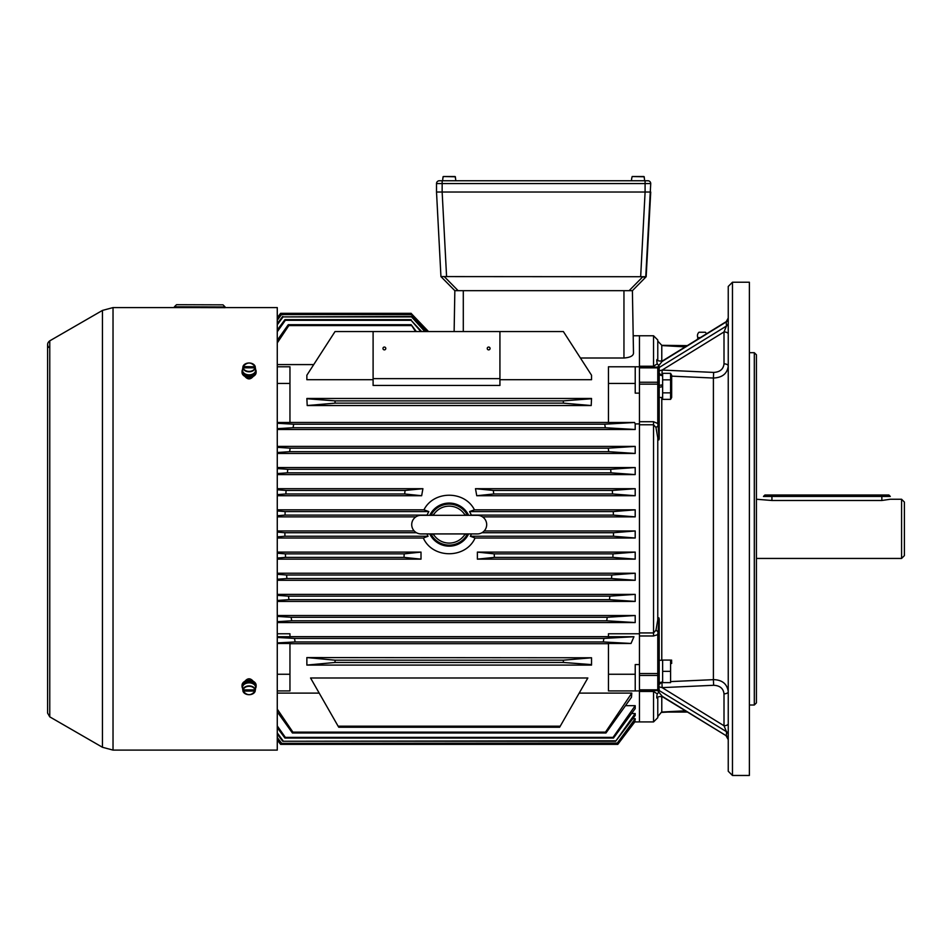 <?xml version="1.0" encoding="UTF-8"?>
<svg xmlns="http://www.w3.org/2000/svg" width="952" height="952" viewBox="0 0 952 952"><rect width="100%" height="100%" fill="white"/><g stroke="black" fill="none" stroke-linecap="round" stroke-linejoin="round"><path stroke-width="1.43" d="M440.943 276.592L436.516 192.03L442.144 192.03L446.583 276.592L440.943 276.592L454.842 290.681L454.128 331.546M442.156 192.03L645.087 192.03L442.144 192.03L442.156 183.569L650.728 183.569A2.82 2.82 0 0 0 647.907 180.749L645.087 180.749L645.087 192.03L650.728 192.03L646.158 276.723L446.583 276.592M650.728 183.569L645.753 276.972M646.158 276.723L632.402 290.681L629.105 290.681L642.719 276.865L644.23 277.139M644.694 277.151L645.396 277.08M629.105 290.681L454.842 290.681M771.929 495.028L888.894 495.028L890.31 496.432L763.468 496.432L764.884 495.028L771.929 495.028L771.929 500.49L881.849 500.49L890.31 499.253L901.58 499.253L904.4 502.073L904.4 555.623L901.58 558.443L901.58 499.253M436.516 192.03L436.516 183.569A2.82 2.82 0 0 1 439.336 180.749L645.087 180.749M771.929 500.49L756.423 499.253M756.423 558.443L901.58 558.443M256.124 686.297L256.124 685.297A7.045 4.986 180 0 0 249.079 680.323A7.045 4.986 180 0 0 242.034 685.297L242.034 686.297A7.045 4.986 0 0 1 249.079 681.311A7.045 4.986 0 0 1 256.124 686.297A7.045 4.986 0 0 1 255.588 688.213M242.581 688.213A7.045 4.986 0 0 1 242.034 686.297M253.815 684.274A5.534 3.915 180 0 0 244.343 684.274M242.796 689.891L243.2 689.891A5.938 4.201 180 0 1 249.079 686.285A5.938 4.201 180 0 1 254.957 689.891L243.2 689.891L242.796 688.689A6.343 4.486 180 0 0 242.76 689.676A6.343 4.486 180 0 0 242.796 689.891L243.2 691.081L254.957 691.081L255.374 689.891A6.343 4.486 180 0 0 255.398 689.676A6.343 4.486 180 0 0 255.374 688.689L255.374 689.891M255.398 689.676L255.624 687.903A6.569 4.641 180 0 0 255.588 686.868A6.569 4.641 180 0 0 248.353 682.881A6.569 4.641 180 0 0 242.534 687.903L242.76 689.676M242.915 690.902L243.2 691.081A5.938 4.201 180 0 0 249.079 694.686A5.938 4.201 180 0 0 254.957 691.081L255.243 690.902A6.224 4.403 0 0 1 249.079 694.698A6.224 4.403 0 0 1 242.927 690.914C247.032 695.912 251.138 695.912 255.243 690.914M255.243 366.794L243.2 366.615L242.796 367.817A6.343 4.486 0 0 0 242.76 368.019A6.343 4.486 0 0 0 242.796 369.007L243.2 367.817L254.957 367.817L255.374 369.007A6.343 4.486 0 0 0 255.398 368.019A6.343 4.486 0 0 0 255.374 367.817L254.957 366.615A5.938 4.201 0 0 0 249.079 363.01A5.938 4.201 0 0 0 243.2 366.615L242.915 366.794M242.76 368.019L242.534 369.792A6.569 4.641 0 0 0 249.079 374.85A6.569 4.641 0 0 0 255.624 369.792A6.569 4.641 0 0 0 255.588 369.566M255.374 367.817L254.957 367.817A5.938 4.201 0 0 1 249.079 371.411A5.938 4.201 0 0 1 243.2 367.817L242.796 367.817M244.343 373.422A5.534 3.915 0 0 0 248.615 375.29L248.615 374.838M249.436 374.838L249.543 375.29A5.534 3.915 0 0 0 253.815 373.422M242.034 371.399L242.034 372.399A7.045 4.986 0 0 0 249.079 377.373A7.045 4.986 0 0 0 256.124 372.399L256.124 371.399A7.045 4.986 180 0 1 249.079 376.385A7.045 4.986 180 0 1 242.034 371.399A7.045 4.986 180 0 1 242.581 369.483M255.588 369.483A7.045 4.986 180 0 1 256.124 371.399M455.484 178.214L455.08 176.525L443.323 176.525L455.08 176.525L455.484 178.214L455.365 176.786L443.323 176.525L442.906 178.214L443.323 176.525L455.365 176.786L443.323 176.525M644.337 178.214L643.921 176.525L632.164 176.525L643.921 176.525L644.337 178.214L644.207 176.786L632.164 176.525L644.207 176.786L632.164 176.525L631.759 178.214L632.164 176.525M442.906 178.214L443.037 176.786M671.66 375.183L671.66 397.508L671.66 375.183L670.589 373.327L671.588 376.587M670.589 379.836L670.589 373.327L662.64 373.327L662.64 399.364L670.589 399.364L670.589 379.836L662.64 379.836M671.243 394.235L671.588 396.115M662.64 392.855L670.589 392.855M662.64 384.81L659.189 385.417L662.64 384.81M659.189 387.274L662.64 386.667L659.189 387.274M671.588 660.081L671.66 663.461M670.589 660.081L662.64 660.081L662.64 682.62L670.589 682.62L670.589 660.081L671.422 663.461M662.64 671.35L670.589 671.35M661.938 375.243L662.152 370.066L713.631 372.41C719.89 372.113 723.353 369.257 724.008 363.866L724.008 331.939L662.152 370.066L659.189 370.804L659.189 367.163L659.189 438.932L658.903 439.883L658.903 437.813L657.772 437.813L657.772 619.883L657.772 617.598L659.189 618.764L659.189 682.406L662.64 682.441M662.64 682.346L659.189 682.406L659.189 684.464L661.783 682.001M467.48 515.318A20.504 20.504 0 0 0 430.923 515.318M467.48 533.917A20.504 20.504 0 0 1 430.923 533.917M465.956 533.917L464.267 535.31L465.528 534.036M432.434 533.917L434.136 535.31A18.481 18.481 0 0 0 464.267 535.31M461.994 533.917L461.375 533.917M434.136 535.31L432.874 534.036M432.446 515.318L434.136 513.925A18.481 18.481 0 0 1 464.267 513.925L465.528 515.199M434.136 513.925L432.874 515.199M436.409 515.318L437.027 515.318M486.686 524.623A9.306 9.306 0 0 1 477.38 533.917L421.01 533.917A9.306 9.306 0 0 1 411.716 524.623A9.306 9.306 0 0 1 421.01 515.318L477.38 515.318A9.306 9.306 0 0 1 486.686 524.623M464.267 513.925L465.968 515.318M277.27 453.45L635.198 453.45L635.198 446.405L608.28 448.166L608.721 451.688L635.198 453.45M277.27 446.405L635.198 446.405M277.27 467.539L635.198 467.539L610.66 469.3L610.994 472.835L635.198 474.596L635.198 467.539M277.27 474.596L635.198 474.596M277.27 573.235L635.198 573.235L635.198 580.292L277.27 580.292M277.27 594.381L635.198 594.381L635.198 601.426L277.27 601.426M277.27 615.516L635.198 615.516L635.198 622.56L277.27 622.56M289.955 636.662L608.447 636.662M608.447 674.254L635.222 674.254L635.222 664.567L639.458 664.567L639.458 633.782L608.447 633.782L608.447 636.733L633.949 636.733L631.021 643.469L608.447 643.469L608.447 690.914L639.458 690.914L639.458 721.925L653.548 721.925L657.772 717.689L657.772 697.816M639.458 633.782L639.458 366.234L653.548 366.234L657.249 363.831C656.475 359.987 656.654 358.714 657.772 359.987L657.761 359.844C657.344 360.832 658.915 361.201 662.461 360.927L726.233 321.633L728.244 318.027M277.27 429.495L635.198 429.495L635.198 423.914L639.458 423.914M277.27 636.733L289.955 636.733L289.955 633.782L277.27 633.782M476.75 495.73L475.488 488.685L493.315 490.447L493.743 493.969L476.75 495.73L635.198 495.73L635.198 488.685L612.326 490.447L612.541 493.969L635.198 495.73M475.488 488.685L635.198 488.685M277.27 495.73L421.653 495.73L422.914 488.685L405.088 490.447L286.076 490.447L285.862 493.969L404.659 493.969L405.088 490.447M277.27 488.685L422.914 488.685M494.207 553.862L494.385 557.384L477.38 559.145L635.198 559.145L635.198 552.101L477.38 552.101L494.207 553.862L613.017 553.862L635.198 552.101M477.38 559.145L477.38 552.101M277.27 559.145L421.01 559.145L421.01 552.101L404.183 553.862L285.386 553.862L277.27 553.219M277.27 552.101L421.01 552.101M482.533 516.865L635.198 516.865L635.198 509.82L613.278 511.581L613.374 515.103L471.407 515.103L469.574 511.581L474.441 509.82L635.198 509.82M484.187 530.966L635.198 530.966L613.504 532.727L613.481 536.25L635.198 538.011L635.198 530.966M277.27 538.011L423.331 538.011C432.577 559.002 465.849 558.943 475.072 538.011L635.198 538.011M277.27 530.966L414.215 530.966M277.27 516.865L415.869 516.865M277.27 509.82L423.961 509.82L424.544 508.844M277.27 510.95L285.124 511.581L428.828 511.581L423.961 509.82C433.66 490.375 464.719 490.363 474.441 509.82M277.27 532.108L284.886 532.727L284.922 536.25L428.055 536.25L423.331 538.011M284.922 536.25L277.27 536.868M475.072 538.011L470.347 536.25L613.481 536.25M481.95 532.727L613.504 532.727M284.886 532.727L416.452 532.727M428.055 536.25L426.936 533.917M471.466 533.917L470.347 536.25M469.574 511.581L613.278 511.581M285.124 511.581L285.029 515.103L426.996 515.103L428.828 511.581M426.996 515.103L426.258 515.318M285.029 515.103L277.27 515.734M472.144 515.318L471.407 515.103M635.198 516.865L613.374 515.103M285.386 553.862L285.54 557.384L404.017 557.384L404.183 553.862M404.017 557.384L421.01 559.145M285.54 557.384L277.27 558.039M277.27 489.768L286.076 490.447M404.659 493.969L421.653 495.73M277.27 494.635L285.862 493.969M427.603 331.546L411.145 314.327L427.139 331.546M373.101 379.705L306.865 379.705L306.865 375.231L335.044 331.546L563.358 331.546L591.537 375.231L591.537 379.705L499.931 379.705M307.198 405.54L335.044 403.148L335.044 400.875L563.358 400.875L563.358 403.148L591.204 405.54L591.537 398.483L306.865 398.483L307.198 405.54L591.204 405.54M335.044 403.148L563.358 403.148M563.358 660.188L335.044 660.188L335.044 662.461L563.358 662.461L563.358 660.188L591.537 657.772L591.537 665.091L306.865 665.091L335.044 662.461M560.288 726.197L338.115 726.197L338.781 727.257L559.621 727.257L587.848 677.991L310.554 677.991L338.115 726.197M633.342 344.231L633.496 353.275C633.175 355.953 629.998 357.535 623.953 358.012L580.423 358.012M289.955 422.45L608.447 422.45M633.199 335.77L639.458 335.77L639.458 366.782L635.222 366.782L635.222 383.442L608.447 383.442L608.447 422.486L634.591 422.486L635.198 423.914M277.27 364.592L313.732 364.592M633.996 721.402L635.198 721.402L617.788 744.369L635.198 721.402M632.794 718.677L635.198 718.677L617.098 743.369L635.198 719.855L635.198 718.677M631.592 713.512L635.198 713.512L615.658 741.263L635.198 715.511L635.198 713.512M625.535 705.682L635.198 705.682L613.052 737.383L613.481 738.038L635.198 708.597L635.198 705.682M319.206 693.104L277.27 693.104M631.771 693.104L605.508 732.124L605.972 732.992L631.485 697.257L631.771 693.104L579.197 693.104M591.537 657.772L306.865 657.57L335.044 660.188M289.955 643.707L608.447 643.707M277.27 690.914L289.955 690.914L277.27 690.914M591.537 664.603L563.358 662.461M639.458 673.54L659.189 673.54L658.867 692.187L662.306 696.364L726.459 735.896L662.461 696.769C659.201 696.328 657.642 696.686 657.761 697.852L657.772 697.709C656.654 698.994 656.475 697.709 657.249 693.865L653.548 691.461L639.458 691.461L639.458 664.567M632.402 290.681L633.496 353.275M623.953 358.012L623.953 290.681L463.291 290.681L463.291 331.546M277.27 740.037L280.614 744.369L617.788 744.369M635.222 366.782L608.447 366.782L608.447 383.442M639.458 393.128L635.222 393.128L635.222 383.442M635.222 674.254L635.222 690.914L608.447 690.914M613.017 553.862L612.862 557.384L635.198 559.145M277.27 574.306L286.6 575.008L611.803 575.008L611.529 578.53L635.198 580.292M611.803 575.008L635.198 573.235M277.27 595.357L288.527 596.142L609.875 596.142L609.482 599.665L635.198 601.426M609.875 596.142L635.198 594.381M277.27 616.408L291.169 617.277L607.233 617.277L606.721 620.799L635.198 622.56M607.233 617.277L635.198 615.516M634.591 422.486L604.734 424.211L605.317 427.734L635.198 429.495M603.901 638.423L603.27 641.946L295.132 641.946L294.501 638.423L603.901 638.423L633.949 636.733M603.27 641.946L631.021 643.469M494.385 557.384L612.862 557.384M286.6 575.008L286.873 578.53L611.529 578.53M286.873 578.53L277.27 579.232M288.527 596.142L288.92 599.665L609.482 599.665M288.92 599.665L277.27 600.462M291.169 617.277L291.681 620.799L606.721 620.799M291.681 620.799L277.27 621.68M277.27 727.709L284.922 738.038L285.35 737.383L613.052 737.383M284.922 738.038L613.481 738.038M277.27 734.063L282.732 741.263L615.349 740.799M282.732 741.263L615.658 741.263M277.27 738.133L281.304 743.369L616.908 743.096M281.304 743.369L617.098 743.369M321.681 744.369L617.729 744.286M277.27 447.333L290.122 448.166L608.28 448.166M290.122 448.166L289.67 451.688L608.721 451.688M277.27 452.509L289.67 451.688M277.27 468.562L287.742 469.3L610.66 469.3M287.742 469.3L287.409 472.835L610.994 472.835M277.27 473.56L287.409 472.835M493.315 490.447L612.326 490.447M493.743 493.969L612.541 493.969M295.132 641.946L277.27 642.909M289.955 690.914L289.955 643.469L277.27 643.469M294.501 638.423L277.27 637.459M277.27 422.486L289.955 422.486L289.955 383.442L277.27 383.442M277.27 423.271L293.668 424.211L604.734 424.211M293.668 424.211L293.085 427.734L605.317 427.734M277.27 428.65L293.085 427.734M277.27 317.873L280.673 313.41L411.145 313.41L428.364 331.546M428.531 331.546L411.145 313.41M277.27 317.659L280.614 313.327L411.145 313.327M277.27 320.217L281.483 314.6L411.145 314.6M425.556 331.546L411.145 316.433L424.854 331.546M277.27 324.799L283.053 316.897L411.145 316.897M283.053 316.897L411.145 316.433M282.732 316.433L277.27 323.632M281.483 314.6L277.27 319.563M281.304 314.327L411.145 314.327M277.27 331.772L285.35 320.312L411.145 320.312L420.843 331.546M416.322 331.546L411.157 324.703L415.548 331.546M277.27 342.91L288.837 325.572L411.157 325.572M288.837 325.572L288.266 324.703L411.157 324.703M288.266 324.703L277.27 340.257M421.617 331.546L411.145 320.312M285.35 320.312L284.922 319.658L277.27 329.987M284.922 319.658L411.145 319.658M499.931 378.646L373.101 378.646L373.101 385.453L499.931 385.453L499.931 331.546M373.101 378.646L373.101 331.546M490.066 348.456A1.404 1.404 0 0 1 488.662 349.872A1.404 1.404 0 0 1 487.245 348.456A1.404 1.404 0 0 1 488.662 347.052A1.404 1.404 0 0 1 490.066 348.456M385.786 348.456A1.404 1.404 0 0 1 384.37 349.872A1.404 1.404 0 0 1 382.966 348.456A1.404 1.404 0 0 1 384.37 347.052A1.404 1.404 0 0 1 385.786 348.456M591.537 398.733L563.358 400.875M335.044 400.875L306.865 398.733M605.508 732.124L292.895 732.124L292.431 732.992L605.972 732.992M289.955 674.254L277.27 674.254M289.955 383.442L289.955 366.782L277.27 366.782M306.865 664.603L306.865 657.772M277.27 725.924L285.35 737.383M277.27 732.897L283.053 740.799M277.27 737.479L281.483 743.096M277.27 739.823L280.673 744.286M277.27 711.858L292.431 732.992M277.27 709.145L292.895 732.124M659.189 367.496L726.459 326.024L724.008 331.939A4.224 2.118 180 0 1 728.244 334.057M724.008 363.866A4.224 2.118 180 0 1 728.244 365.973C727.292 373.6 722.354 377.623 713.405 378.039L713.405 679.657L714.143 679.633C722.52 680.109 727.221 684.143 728.244 691.723A4.224 2.118 0 0 1 724.008 693.829C723.353 688.427 719.89 685.571 713.631 685.285L662.152 687.63L659.189 686.892M732.469 282.22L728.244 286.457L728.244 771.251L732.469 775.475L749.379 775.475L749.379 282.22L732.469 282.22L732.469 775.475M754.305 705.004L756.423 702.897L756.423 354.798L754.305 352.692L754.305 705.004L749.379 705.004M657.772 437.813L655.964 427.484L653.548 424.77L639.458 424.77L639.458 632.925L653.548 632.925L655.964 630.212L657.772 619.883L658.903 619.883L658.903 617.812M685.238 346.885L662.985 345.635C669.47 345.635 669.47 345.635 662.985 345.635L687.261 345.635L661.783 345.314L661.783 361.26M687.261 712.06L661.557 712.06L657.772 716.606M685.238 710.811L661.783 712.037L661.783 696.436M658.903 439.883L657.772 440.098M661.783 375.695L659.189 373.232L659.189 375.243L662.64 375.243M639.458 366.234L639.458 335.77L653.548 335.77L657.772 340.007L657.772 359.88M639.458 691.461L639.458 721.925L635.091 721.925M655.964 630.212L658.058 631.795L658.903 619.883L659.189 634.187L653.548 635.972L639.458 635.972L639.458 632.925M639.458 424.77L639.458 421.724L653.548 421.724L657.772 423.509L657.772 384.156L639.458 384.156M657.261 693.865L658.76 692.271L657.772 690.581L639.458 690.581M659.189 690.533L726.459 731.672L724.008 725.757L724.008 693.829M639.458 367.115L657.772 367.115L658.76 365.425L657.261 363.831M659.189 426.115L658.058 425.901L659.189 438.932M662.461 360.927L658.867 365.52L659.189 367.163M639.458 689.843L657.772 689.843L657.772 634.187L658.058 631.795L659.189 631.581M655.964 427.484L658.058 425.901L657.772 423.509L659.189 423.509M659.189 368.531A1.404 1.404 0 0 0 657.772 367.115L657.772 367.853L639.458 367.853M659.189 689.165A1.404 1.404 0 0 1 657.772 690.581L657.772 689.843A1.404 1.047 180 0 0 659.189 688.796M728.244 323.049A4.224 3.665 180 0 1 726.459 326.024L726.233 321.633M661.938 682.441L662.152 687.63L724.008 725.757A4.224 2.118 0 0 0 728.244 723.639M700.327 337.591L697.816 337.591L700.327 337.591M698.994 332.248L705.337 332.248L698.994 332.248A4.724 4.724 0 0 0 697.816 337.591L697.626 339.257M199.765 304.771L223.018 304.842L225.124 306.972L174.394 306.806L176.513 304.7L199.765 304.771L176.513 304.7M174.394 306.806L174.394 307.508L225.124 307.675M225.124 306.972L225.124 307.591L277.27 307.591L277.27 750.105L113.026 750.105L102.447 747.272L102.447 310.423L113.026 307.591L113.026 750.105M199.753 307.591L113.026 307.591M244.129 682.287C247.413 677.657 250.709 677.657 253.994 682.287M253.994 375.409C250.709 380.038 247.425 380.038 244.129 375.409M48.611 347.361C46.981 344.838 47.374 342.66 49.766 340.84L102.447 310.423M645.099 192.03L640.672 276.592M458.138 290.681L444.524 276.865M881.849 495.028L881.849 500.49M442.156 180.749L442.156 183.569L436.516 183.569A2.82 2.82 0 0 1 439.336 180.749M242.915 689.7A6.224 4.403 0 0 1 249.079 685.904A6.224 4.403 0 0 1 255.243 689.7M242.927 366.782A6.224 4.403 180 0 1 249.079 362.998A6.224 4.403 180 0 1 255.243 366.782C251.138 361.784 247.032 361.784 242.927 366.782M255.243 367.996A6.224 4.403 180 0 1 249.079 371.792A6.224 4.403 180 0 1 242.915 367.996M662.068 386.762L662.068 384.905M468.634 515.318A21.551 21.551 0 0 0 429.757 515.318M429.757 533.917A21.551 21.551 0 0 0 468.634 533.917M713.631 372.41L713.405 378.039L671.66 376.147M653.548 421.724L653.548 635.972M661.783 397.448L661.783 660.248M653.548 335.77L653.548 367.115M671.66 681.549L713.405 679.657L713.631 685.285M653.548 690.581L653.548 721.925M659.189 674.492A1.404 0.952 180 0 1 657.772 675.444L639.458 675.444M639.458 382.252L657.772 382.252L657.772 367.853A1.404 1.047 180 0 1 659.189 368.9M728.244 318.813A4.224 3.665 180 0 1 726.459 321.8L662.306 361.343M728.244 738.883A4.224 3.665 0 0 0 726.459 735.896L726.459 731.672A4.224 3.665 0 0 1 728.244 734.658M659.189 384.156L657.772 384.156L657.772 382.252A1.404 0.952 180 0 1 659.189 383.204M49.766 340.84L49.766 716.856L102.447 747.272M255.398 368.019L255.624 369.792M631.7 178.214L631.473 180.749M644.385 178.214L644.611 180.749M442.858 178.214L442.632 180.749M455.544 178.214L455.77 180.749M671.66 397.508L670.589 399.364M659.189 397.448L662.64 397.448M659.189 660.248L662.64 660.248M668.054 712.06L661.783 712.382M749.379 352.692L754.305 352.692M661.783 345.314L657.772 341.09M726.233 736.074L728.244 739.668M706.467 333.807A4.724 4.724 0 0 0 705.337 332.248M697.388 339.257L696.495 339.959M49.766 716.856L47.6 713.107L47.6 344.588"/></g></svg>
